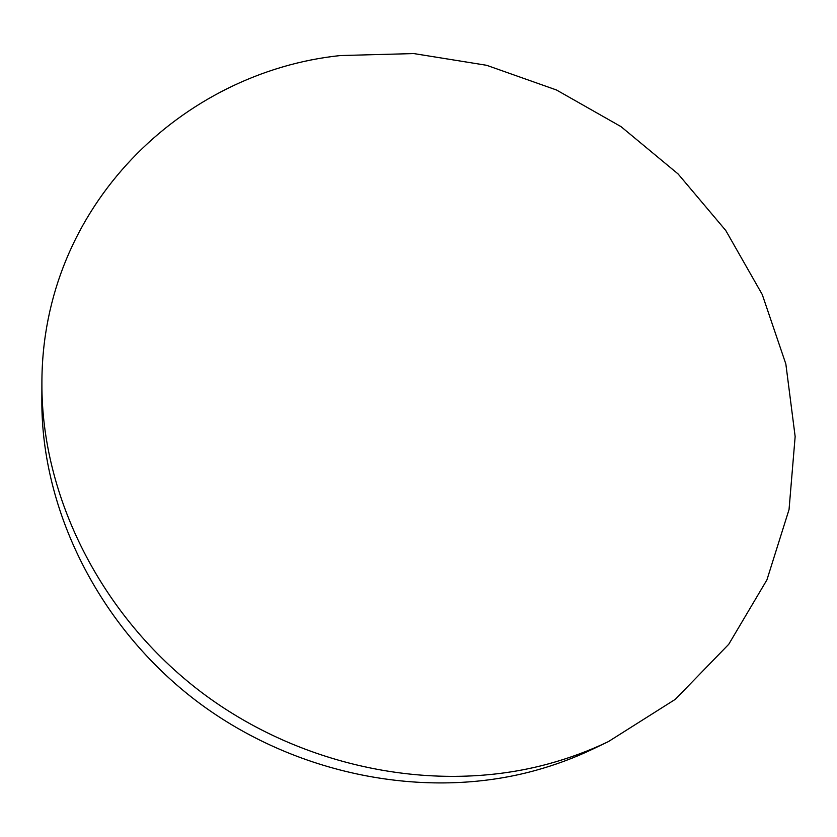 <?xml version="1.0" encoding="UTF-8"?>
<svg xmlns="http://www.w3.org/2000/svg" width="837" height="837" viewBox="0 0 837 837"><rect width="100%" height="100%" fill="white"/><g stroke="black" fill="none" stroke-linecap="round" stroke-linejoin="round"><path stroke-width="1.26" d="M608.332 741.645L593.067 748.958C574.496 757.851 555.004 765.091 534.592 770.678C425.562 800.496 294.917 775.292 196.894 701.322C99.048 627.112 41.411 510.434 41.85 400.578L41.902 383.649C41.578 205.62 182.654 71.982 340.272 55.556L413.75 53.568L486.642 65.296L556.479 89.988L621.002 126.628L678.096 173.96L725.784 230.51L762.256 294.53L785.849 364.001L795.15 436.558L789.05 509.524L766.933 579.863L728.755 644.27L675.313 699.324L608.332 741.645C589.321 750.747 569.359 758.155 548.434 763.878C436.663 794.397 302.303 768.387 201.435 692.293C100.722 615.948 41.442 496.1 41.902 383.649"/></g></svg>
